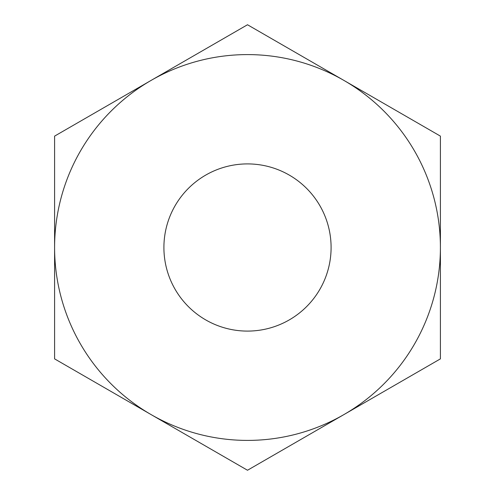 <?xml version="1.0" encoding="UTF-8"?>
<svg xmlns="http://www.w3.org/2000/svg" width="495" height="495" viewBox="0 0 495 495"><rect width="100%" height="100%" fill="white"/><g stroke="black" fill="none" stroke-linecap="round" stroke-linejoin="round"><path stroke-width="0.74" d="M331.093 247.5A83.593 83.593 0 0 0 247.5 163.907A83.593 83.593 0 0 0 163.907 247.5A83.593 83.593 0 0 0 247.5 331.093A83.593 83.593 0 0 0 331.093 247.5M151.049 80.438A192.908 192.908 0 0 0 151.049 414.562A192.908 192.908 0 0 0 440.408 247.5A192.908 192.908 0 0 0 151.049 80.438L54.592 136.125L54.592 358.875L247.5 470.25L440.408 358.875L440.408 136.125L247.5 24.75L151.049 80.438"/></g></svg>
